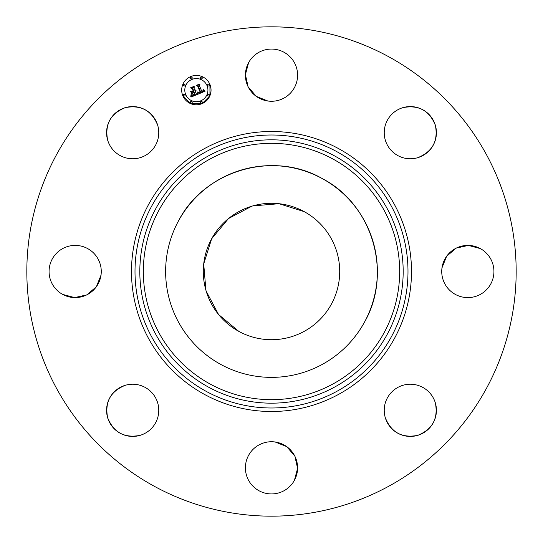 <?xml version="1.0" encoding="UTF-8"?>
<svg xmlns="http://www.w3.org/2000/svg" width="543" height="543" viewBox="0 0 543 543"><rect width="100%" height="100%" fill="white"/><g stroke="black" fill="none" stroke-linecap="round" stroke-linejoin="round"><path stroke-width="0.81" d="M178.586 220.743A105.878 105.878 0 0 1 322.257 178.586A105.878 105.878 0 0 1 364.414 322.257A105.878 105.878 0 0 1 220.743 364.414A105.878 105.878 0 0 1 178.586 220.743C204.426 170.393 273.312 150.18 322.257 178.586C372.607 204.426 392.82 273.312 364.414 322.257M238.798 331.359A68.214 68.214 0 0 1 211.641 238.798A68.214 68.214 0 0 1 304.202 211.641A68.214 68.214 0 0 1 331.359 304.202A68.214 68.214 0 0 1 238.798 331.359L218.544 314.492L206.197 291.211M205.899 290.193L203.713 263.925L211.641 238.798L228.508 218.544L251.789 206.197M252.807 205.899L279.068 203.713L304.202 211.641M154.198 486.216A244.669 244.669 0 0 1 56.784 154.198A244.669 244.669 0 0 1 388.802 56.784A244.669 244.669 0 0 1 486.216 388.802A244.669 244.669 0 0 1 154.198 486.216M294.401 87.681A26.098 26.098 0 0 1 258.991 98.073A26.098 26.098 0 0 1 248.599 62.655A26.098 26.098 0 0 1 284.009 52.264A26.098 26.098 0 0 1 294.401 87.681M402.981 107.629A26.098 26.098 0 0 1 435.371 125.324A26.098 26.098 0 0 1 417.676 157.714A26.098 26.098 0 0 1 385.286 140.019A26.098 26.098 0 0 1 402.981 107.629C418.626 104.65 429.418 110.548 435.371 125.324C438.35 140.97 432.452 151.768 417.676 157.714M480.345 248.599A26.098 26.098 0 0 1 490.736 284.009A26.098 26.098 0 0 1 455.319 294.401A26.098 26.098 0 0 1 444.927 258.991A26.098 26.098 0 0 1 480.345 248.599L468.358 245.409L456.249 248.11M435.371 402.981A26.098 26.098 0 0 1 417.676 435.371A26.098 26.098 0 0 1 385.286 417.676A26.098 26.098 0 0 1 402.981 385.286A26.098 26.098 0 0 1 435.371 402.981C438.35 418.626 432.452 429.418 417.676 435.371C402.03 438.35 391.231 432.452 385.286 417.676M294.401 480.345A26.098 26.098 0 0 1 258.991 490.736A26.098 26.098 0 0 1 248.599 455.319A26.098 26.098 0 0 1 284.009 444.927A26.098 26.098 0 0 1 294.401 480.345L297.591 468.358L294.89 456.249M140.019 435.371A26.098 26.098 0 0 1 107.629 417.676A26.098 26.098 0 0 1 125.324 385.286A26.098 26.098 0 0 1 157.714 402.981A26.098 26.098 0 0 1 140.019 435.371C124.374 438.35 113.582 432.452 107.629 417.676C104.65 402.03 110.548 391.231 125.324 385.286M62.655 294.401A26.098 26.098 0 0 1 52.264 258.991A26.098 26.098 0 0 1 87.681 248.599A26.098 26.098 0 0 1 98.073 284.009A26.098 26.098 0 0 1 62.655 294.401L74.642 297.591L86.744 294.89M107.629 140.019A26.098 26.098 0 0 1 125.324 107.629A26.098 26.098 0 0 1 157.714 125.324A26.098 26.098 0 0 1 140.019 157.714A26.098 26.098 0 0 1 107.629 140.019C104.65 124.374 110.548 113.582 125.324 107.629C140.97 104.65 151.768 110.548 157.714 125.324M209.931 84.498A14.681 14.681 0 0 1 201.982 103.679A14.681 14.681 0 0 1 182.808 95.731A14.681 14.681 0 0 1 190.749 76.549A14.681 14.681 0 0 1 209.931 84.498L209.965 95.643M267.842 101.012L256.33 96.403L248.239 87.002M248.11 86.744L245.409 74.642L248.599 62.655M441.988 267.842L446.597 256.33L455.998 248.239M275.158 441.988L286.67 446.597L294.761 455.998M101.012 275.158L96.41 286.67L87.009 294.761M153.533 148.361A26.098 26.098 0 0 1 148.361 153.533M182.808 95.731L190.545 103.591M190.953 103.761L201.813 103.747M202.159 103.604L209.89 95.826M185.679 94.543A11.566 11.566 0 0 1 191.944 79.427A11.566 11.566 0 0 1 207.053 85.692A11.566 11.566 0 0 1 200.795 100.801A11.566 11.566 0 0 1 185.679 94.543M200.571 102.579A0.889 0.889 0 0 1 201.053 101.419A0.889 0.889 0 0 1 202.213 101.901A0.889 0.889 0 0 1 201.731 103.061A0.889 0.889 0 0 1 200.571 102.579M183.419 95.48A0.889 0.889 0 0 1 183.901 94.312A0.889 0.889 0 0 1 185.068 94.794A0.889 0.889 0 0 1 184.586 95.962A0.889 0.889 0 0 1 183.419 95.48M190.525 102.579A0.889 0.889 0 0 1 191.007 101.419A0.889 0.889 0 0 1 192.168 101.901A0.889 0.889 0 0 1 191.686 103.061A0.889 0.889 0 0 1 190.525 102.579M190.525 78.335A0.889 0.889 0 0 1 191.007 77.167A0.889 0.889 0 0 1 192.168 77.649A0.889 0.889 0 0 1 191.686 78.81A0.889 0.889 0 0 1 190.525 78.335M183.419 85.434A0.889 0.889 0 0 1 183.901 84.274A0.889 0.889 0 0 1 185.068 84.756A0.889 0.889 0 0 1 184.586 85.916A0.889 0.889 0 0 1 183.419 85.434M209.313 84.756A0.889 0.889 0 0 1 208.831 85.916A0.889 0.889 0 0 1 207.67 85.434A0.889 0.889 0 0 1 208.152 84.274A0.889 0.889 0 0 1 209.313 84.756M209.313 94.794A0.889 0.889 0 0 1 208.831 95.962A0.889 0.889 0 0 1 207.67 95.48A0.889 0.889 0 0 1 208.152 94.312A0.889 0.889 0 0 1 209.313 94.794M202.213 77.649A0.889 0.889 0 0 1 201.731 78.81A0.889 0.889 0 0 1 200.571 78.335A0.889 0.889 0 0 1 201.053 77.167A0.889 0.889 0 0 1 202.213 77.649M198.046 94.177L198.161 92.025L199.247 92.833L200.761 92.425L198.175 85.97L197.204 85.611L199.912 84.491L199.369 85.529L201.813 91.428L202.872 90.857L203.157 89.765L203.116 90.817L201.996 91.869L203.516 90.986L203.503 89.69L205.118 91.176L198.046 94.177M197.55 93.81L197.835 91.855L197.7 93.98M198.718 92.378L200.157 92.113L197.693 86.147L196.288 85.421L199.315 84.172L196.681 85.448L197.849 86.025L200.408 92.201L198.718 92.378M197.496 94.401L191.346 96.946L191.584 94.767L192.996 95.507L195.31 94.733L194.163 91.957L193.797 92.106L194.815 94.557L193.003 95.215L192.1 94.971L194.598 94.455L193.654 92.167L192.758 92.541L192.222 93.932L191.197 91.448L192.595 92.018L193.953 91.462L192.717 88.468L191.638 88.014L194.55 86.812L193.905 87.98L194.957 90.532L195.779 89.934L195.141 90.966L196.172 90.138L195.344 91.468L196.383 93.966L197.496 94.401M190.749 96.776L191.061 94.516L190.749 96.776M191.706 93.905L190.641 91.346L191.706 93.905M192.025 91.672L193.24 91.17L192.188 88.638L190.607 87.776L194.041 86.351L191.007 87.796L192.303 88.502L193.451 91.272L192.025 91.672M194.041 86.351L190.607 87.776M210.053 383.982A128.175 128.175 0 0 1 159.018 210.053A128.175 128.175 0 0 1 332.947 159.018A128.175 128.175 0 0 1 383.982 332.947A128.175 128.175 0 0 1 210.053 383.982M334.631 155.943A131.677 131.677 0 0 1 387.057 334.631A131.677 131.677 0 0 1 208.369 387.057A131.677 131.677 0 0 1 155.943 208.369A131.677 131.677 0 0 1 334.631 155.943M336.938 151.714A136.497 136.497 0 0 1 391.286 336.938A136.497 136.497 0 0 1 206.062 391.286A136.497 136.497 0 0 1 151.714 206.062A136.497 136.497 0 0 1 336.938 151.714M338.622 148.639A139.999 139.999 0 0 1 394.361 338.622A139.999 139.999 0 0 1 204.378 394.361A139.999 139.999 0 0 1 148.639 204.378A139.999 139.999 0 0 1 338.622 148.639"/></g></svg>
